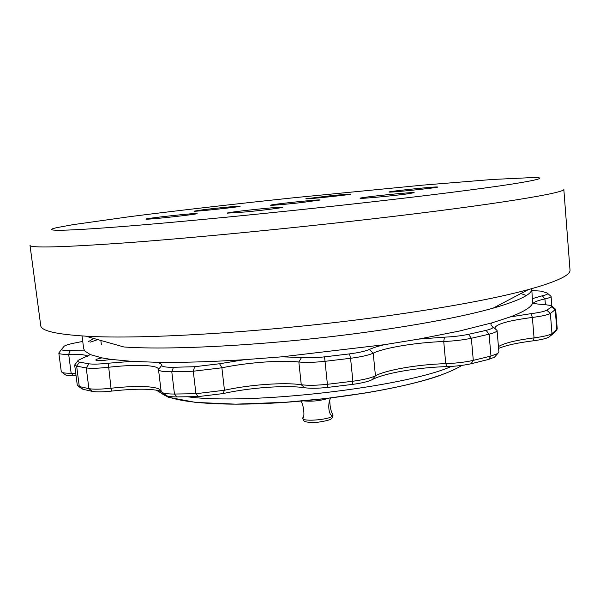 <?xml version="1.0" encoding="UTF-8"?>
<svg xmlns="http://www.w3.org/2000/svg" width="600" height="600" viewBox="0 0 600 600"><rect width="100%" height="100%" fill="white"/><g stroke="black" fill="none" stroke-linecap="round" stroke-linejoin="round"><path stroke-width="0.9" d="M85.515 336.142C55.898 334.29 40.973 330.757 40.725 325.538L30 245.317C29.992 248.183 62.347 247.327 127.065 242.752C191.917 237.952 287.603 228.697 371.782 218.94C494.82 204.72 567.06 192.653 563.812 189.218L570 269.91C570.84 275.07 556.972 281.625 528.39 289.59C494.55 298.74 445.515 307.77 381.285 316.68C270.353 331.965 142.148 339.78 85.515 336.142L123.877 346.972C173.572 350.572 278.535 344.52 369.735 331.702C422.64 324.225 463.77 316.38 493.118 308.16C519.615 300.502 532.5 294.045 531.765 288.81L532.59 303.082C531.398 307.118 523.92 311.737 510.15 316.95L492.21 322.785L459.66 330.99L418.725 339.09L384.368 344.7L281.775 356.835L244.373 359.692C210.728 361.83 181.395 362.692 156.39 362.28L131.715 361.35L108.27 363.225C99.585 364.163 93.15 364.365 88.957 363.817L79.463 362.115C77.588 361.695 77.213 361.065 78.345 360.233L90.345 354.6L84.705 350.918L83.677 348.668L82.05 336.075M244.373 359.692L219.585 363.743L194.618 366.72L173.43 367.29C165.9 367.373 162.015 366.728 161.775 365.362C161.73 364.035 159.93 363.007 156.39 362.28M384.368 344.7C377.895 346.237 372.877 347.835 369.315 349.478C365.385 351.21 358.785 352.68 349.507 353.895L324.555 356.858C315.067 357.87 307.388 358.087 301.515 357.51L281.775 356.835M131.715 361.35L110.948 359.377C102.555 360.795 97.485 361.02 95.752 360.045C95.887 359.392 97.95 358.68 101.933 357.885L90.345 354.6M88.695 341.483L93.727 338.46M84.705 350.918L70.267 350.558C64.17 350.692 61.305 350.243 61.68 349.2L64.238 346.155C65.903 345.075 69.9 343.928 76.215 342.72L82.74 341.415M492.21 322.785C490.478 324.105 490.553 325.312 492.42 326.392C494.205 327.54 492.082 328.868 486.06 330.368L468.548 334.327C461.415 335.805 453.375 336.75 444.435 337.163L418.725 339.09M520.845 293.565L526.395 295.478M531.908 290.528L541.11 291.135L547.155 293.032C548.648 293.79 547.028 294.705 542.31 295.778L532.56 298.597M532.59 303.082C535.237 303.81 539.347 304.32 544.92 304.62L551.28 305.587L551.648 306.9L546.757 310.192C544.312 311.483 539.062 312.638 531.015 313.657L510.15 316.95M77.7 361.035L74.662 365.002L76.642 366.135L86.227 367.928C91.012 368.58 98.377 368.37 108.337 367.29C135.218 364.185 158.257 364.92 158.49 369.278L158.505 369.562C158.94 371.1 163.365 371.835 171.788 371.76L193.282 371.22L221.888 367.808C247.013 362.543 281.46 359.903 298.845 362.002C305.55 362.692 314.347 362.46 325.23 361.298L350.565 358.282C361.2 356.888 368.752 355.178 373.215 353.168C384.382 347.692 416.175 342.517 443.737 341.505C453.982 341.048 463.192 339.968 471.36 338.257L489.097 334.185C494.408 332.873 497.062 331.62 497.062 330.45L492.952 326.82M495.158 328.627L494.888 327.938C496.26 324.015 508.755 320.513 532.388 317.445C541.612 316.267 547.612 314.933 550.38 313.433L555.683 309.33L552 306.188M533.227 303.248C534.428 301.837 538.327 300.397 544.928 298.92C549.023 297.99 551.077 297.142 551.085 296.362L547.71 293.49M97.755 339.6L90.48 342.105M94.17 338.587L92.7 339.007M61.68 349.2L58.823 353.017C59.115 354.015 62.4 354.442 68.677 354.308C79.41 354.03 85.74 354.712 87.675 356.347M555.683 309.33L557.235 329.085L551.977 333.608C549.225 335.25 543.248 336.668 534.045 337.868C516.158 340.17 504.345 343.043 498.615 346.493L498.435 346.62M497.062 330.45L498.893 351.96L497.775 353.483L490.972 356.048L473.295 360.368C465.158 362.175 455.978 363.27 445.748 363.653C418.23 364.433 386.535 369.817 375.442 375.795C371.01 377.993 363.487 379.8 352.882 381.233L327.615 384.278C316.755 385.44 307.972 385.59 301.267 384.735C283.875 382.163 249.495 384.683 224.468 390.248L195.93 393.705L174.465 394.035C168.795 394.05 164.858 393.623 162.667 392.76L161.16 391.418L158.505 369.562M165.39 394.808L166.657 395.768C168.593 396.533 172.035 396.908 176.985 396.908L198.135 396.607L223.02 393.585C249.653 387.615 286.14 384.96 304.725 387.757C310.605 388.53 318.27 388.403 327.728 387.397L352.582 384.39C361.83 383.138 368.4 381.548 372.293 379.605C384.188 373.147 417.847 367.403 447.105 366.6C456.022 366.278 464.033 365.325 471.135 363.735L488.565 359.438L494.52 357.173L495.502 356.055M161.093 390.84L158.453 388.658C149.993 385.89 134.175 385.755 111 388.237C101.062 389.317 93.705 389.46 88.912 388.673L79.305 386.55L77.302 385.26L74.662 365.002M81.278 388.335L82.995 389.295L92.52 391.433C96.72 392.13 103.148 392.018 111.81 391.072C134.977 388.56 151.417 388.59 161.13 391.155M75.735 373.207L71.16 373.222C66.713 373.29 63.727 373.035 62.19 372.45L61.282 371.655L58.823 353.017M64.942 374.46L65.7 375.015C67.058 375.54 69.675 375.772 73.56 375.712L76.058 375.69M494.933 307.65L494.317 307.53M498.592 348.413C505.928 345.345 517.47 342.81 533.22 340.808C541.245 339.757 546.465 338.513 548.895 337.058L553.732 333.315L556.83 329.88L555.27 310.043L551.648 306.9M110.948 359.377L101.933 357.885M334.185 195.315L350.82 194.077C352.155 194.595 304.612 199.56 305.843 198.772L334.185 195.315M202.815 209.798C216.735 208.035 240.72 205.74 240.105 206.243C241.53 206.782 192.847 211.98 194.048 211.163L202.815 209.798M146.108 219.142L145.988 219.097C144.975 218.355 198.03 212.64 197.077 213.585C198.795 214.2 147.697 219.78 146.108 219.142M245.58 211.942L227.145 213.157C226.028 212.272 283.425 206.183 282.472 207.292C283.245 207.72 262.935 210.292 245.58 211.942M407.355 193.882C392.243 195.952 358.822 199.028 360.112 198.255C358.95 197.423 415.035 191.648 414.158 192.69L407.355 193.882M436.29 186.975L437.76 187.028C439.178 187.65 387.66 192.93 389.055 192.022C387.938 191.49 428.34 187.178 436.29 186.975M362.49 202.942C275.257 212.76 176.325 222.382 117.833 226.897C59.1 231.428 41.655 231.06 56.602 227.685L72.817 224.692L129.87 216.653C177.278 210.585 235.665 203.895 294.84 197.647L422.895 185.123L492.33 179.483L534.12 177.495C546.412 177.623 538.507 179.903 510.42 184.328C481.118 188.812 427.59 195.623 362.49 202.942M301.035 202.627C286.005 204.308 270.09 205.65 270.57 205.215C269.528 204.517 321.03 199.103 320.16 200.002L301.035 202.627M329.782 400.95C329.978 407.107 331.05 411.787 333 414.998L332.535 415.553C328.028 415.612 327.66 401.145 330.968 397.912M300.93 401.062C303.728 404.64 305.025 417.607 302.737 418.08L303.51 416.16M219.585 363.743L221.888 367.808L224.468 390.248L223.02 393.585M304.725 387.757L301.267 384.735L298.845 362.002L301.515 357.51M327.728 387.397L324.555 356.858M352.582 384.39L352.882 381.233L350.565 358.282L349.507 353.895M372.293 379.605L375.442 375.795L373.215 353.168L369.315 349.478M447.105 366.6L445.748 363.653L443.737 341.505L444.435 337.163M471.135 363.735L473.295 360.368L471.36 338.257L468.548 334.327M488.565 359.438L490.972 356.048L489.097 334.185L486.06 330.368M533.22 340.808L534.045 337.868L532.388 317.445L531.015 313.657M548.895 337.058L551.977 333.608L550.38 313.433L546.757 310.192M545.385 304.642L544.928 298.92L542.31 295.778M73.56 375.712L71.16 373.222L68.677 354.308L70.267 350.558M82.995 389.295L79.305 386.55L76.642 366.135L79.463 362.115M92.52 391.433L88.912 388.673L86.227 367.928L88.957 363.817M111.81 391.072L111 388.237L108.27 363.225M158.498 369.465L161.775 365.362M176.985 396.908L174.465 394.035L171.788 371.76L173.43 367.29M198.135 396.607L195.93 393.705L193.282 371.22L194.618 366.72M328.778 398.175C320.483 400.83 312.007 401.722 303.337 400.853M302.715 418.268C304.965 420.525 300.517 422.535 316.41 422.46C335.625 419.625 331.358 418.207 333.007 415.08L332.985 415.35C332.722 419.37 302.272 422.295 302.715 418.268L302.7 418.125M451.418 366.405C404.947 387.195 249.907 405.3 187.8 396.81M442.403 374.587C408.405 387.36 335.722 399.855 271.395 403.192C206.962 406.575 163.335 400.612 159.653 390.75M497.213 306.007L497.295 306.96M551.085 296.362L551.842 305.947M166.657 395.768L162.667 392.76M158.453 388.658L160.988 390.562M82.267 389.055L78.48 386.287M65.7 375.015L62.19 372.45M549.165 336.877L552.248 333.428M494.52 357.173L497.775 353.483M100.837 340.462L101.363 344.587M493.118 308.16L528.39 289.59M462.037 365.362C444.908 375.772 412.822 384.967 365.76 392.94L325.358 398.58L285.15 402.308L235.778 404.153L195.683 402.412L168.233 397.207L156.09 390.067"/></g></svg>
